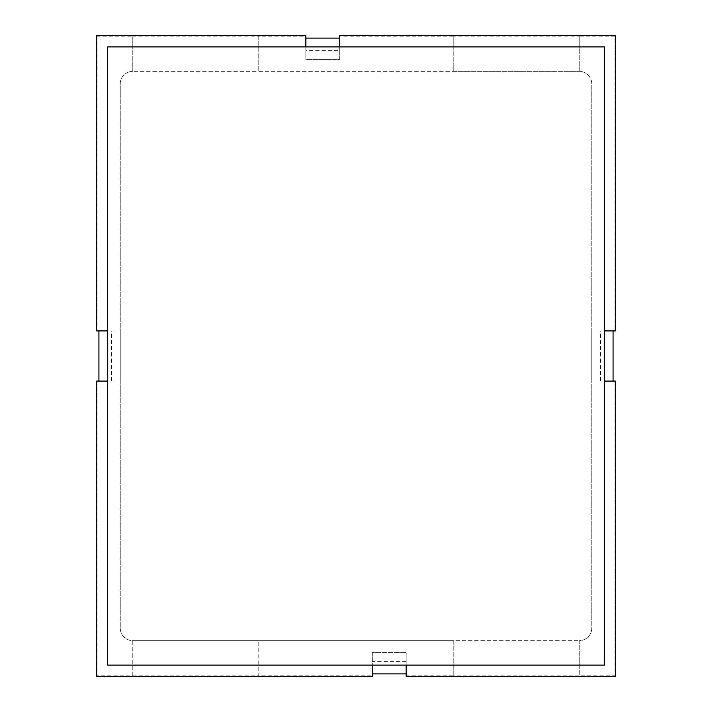 <?xml version="1.0" encoding="UTF-8"?>
<svg xmlns="http://www.w3.org/2000/svg" width="712" height="712" viewBox="0 0 712 712"><rect width="100%" height="100%" fill="white"/><g stroke="black" fill="none" stroke-linecap="round" stroke-linejoin="round"><path stroke-width="0.53" stroke-dasharray="3.56 2.67" d="M96.423 381.08L120.248 381.08L107.708 381.08L107.708 330.92L98.924 330.92L120.248 330.92L107.708 330.92L107.708 381.08L107.708 330.92L96.423 330.92M120.248 381.08L120.248 330.92L120.248 381.08M98.924 381.08L98.924 330.92M111.464 381.08L111.464 330.92M406.16 676.4L406.16 675.813L453.811 675.813L453.811 640.658L258.189 640.658L258.189 675.813L372.305 675.813L372.305 652.575L406.16 652.575L372.305 652.575L372.305 665.115L406.16 665.115L406.16 673.89L406.16 652.575L406.16 665.115L604.292 665.115L604.292 381.08L591.752 381.08L613.077 381.08L604.292 381.08L604.292 330.92L591.752 330.92L614.99 330.92L614.99 36.187L579.212 36.107L579.212 71.342A12.54 12.54 0 0 1 591.752 83.883L591.752 628.118A12.54 12.54 0 0 1 579.212 640.658L579.212 675.813L614.99 675.813L614.99 381.08L604.292 381.08L604.292 46.885L339.695 46.885L339.695 59.425L305.84 59.425L305.84 38.11L305.84 59.425L339.695 59.425L339.695 50.65L305.84 50.65M591.752 381.08L591.752 330.92L591.752 381.08M600.536 381.08L600.536 330.92M613.077 381.08L613.077 330.92M339.695 50.65L339.695 38.11L339.695 46.885L305.84 46.885L305.84 36.187L258.189 36.187L258.189 71.342L453.811 71.342L453.811 36.187L339.695 36.187L339.695 35.6M339.695 38.11L305.84 38.11M339.695 36.187L339.695 46.885L107.708 46.885L107.708 330.92M339.695 46.885L305.84 46.885M604.292 381.08L604.292 330.92M96.423 35.6L97.01 36.187L97.01 330.92M615.577 330.92L614.99 330.92M615.577 35.6L614.99 36.187M453.811 675.813L453.811 640.658L579.212 640.658L132.788 640.658A12.54 12.54 0 0 1 120.248 628.118L120.248 83.883A12.54 12.54 0 0 1 132.788 71.342L132.788 36.187L97.01 36.187M579.212 36.187L579.212 71.342A12.54 12.54 0 0 1 591.752 83.883L591.752 628.118A12.54 12.54 0 0 1 579.212 640.658L579.212 675.893L453.811 675.893M615.577 676.4L614.99 675.813M258.189 36.187L258.189 71.342L132.788 71.342L579.212 71.342L453.811 71.342L453.811 36.107L579.212 36.107M406.16 665.115L406.16 675.813M97.01 381.08L97.01 675.813L132.788 675.893L132.788 640.658A12.54 12.54 0 0 1 120.248 628.118L120.248 83.883A12.54 12.54 0 0 1 132.788 71.342L132.788 36.107L258.189 36.107M96.423 676.4L97.01 675.813M372.305 675.813L372.305 676.4M132.788 675.813L132.788 640.658L258.189 640.658L258.189 675.893L132.788 675.893M614.99 381.08L615.577 381.08M305.84 35.6L305.84 36.187M406.16 673.89L372.305 673.89M406.16 661.35L372.305 661.35M107.708 381.08L107.708 665.115L372.305 665.115"/><path stroke-width="1.07" d="M98.924 381.08L98.924 330.92M613.077 381.08L613.077 330.92M339.695 38.11L305.84 38.11M107.708 330.92L96.423 330.92L96.423 35.6L305.84 35.6L305.84 46.885L107.708 46.885L107.708 665.115L604.292 665.115L604.292 381.08L615.577 381.08L615.577 676.4L406.16 676.4L406.16 665.115M339.695 46.885L339.695 35.6L615.577 35.6L615.577 330.92L604.292 330.92L604.292 46.885L305.84 46.885M604.292 381.08L604.292 330.92M107.708 381.08L96.423 381.08L96.423 676.4L372.305 676.4L372.305 665.115M406.16 673.89L372.305 673.89"/></g></svg>
